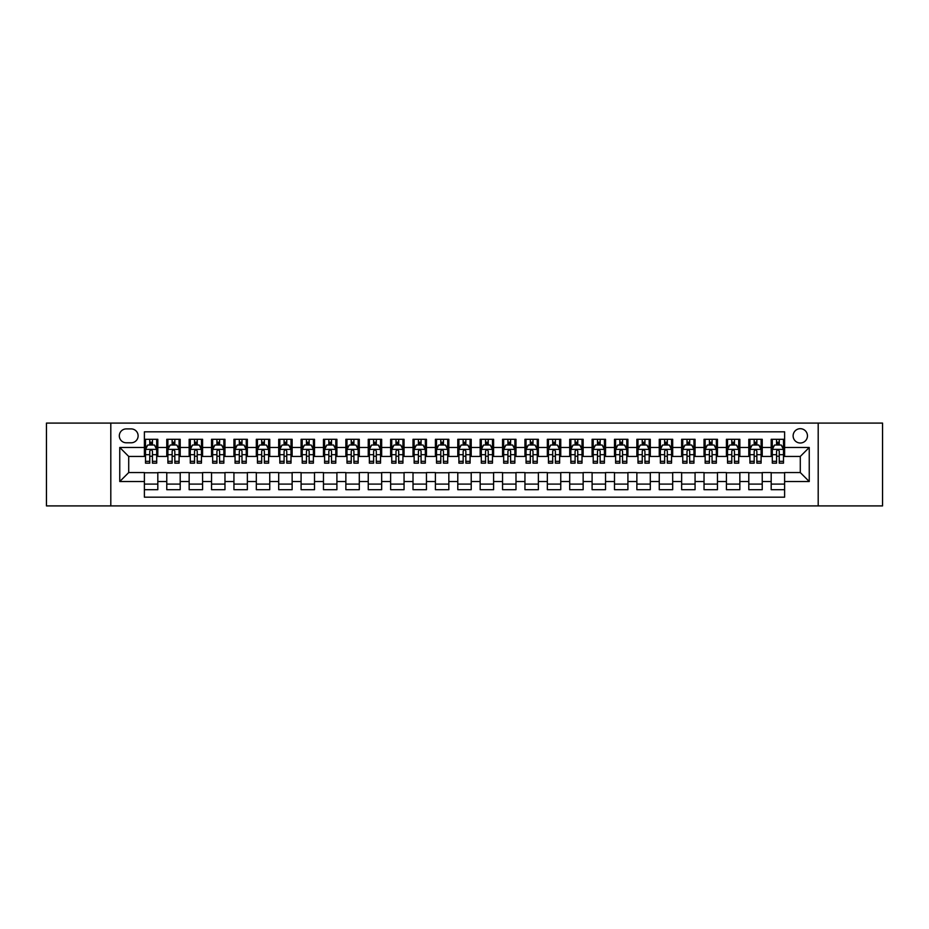 <?xml version="1.0" encoding="UTF-8"?>
<svg xmlns="http://www.w3.org/2000/svg" width="929" height="929" viewBox="0 0 929 929"><rect width="100%" height="100%" fill="white"/><g stroke="black" fill="none" stroke-linecap="round" stroke-linejoin="round"><path stroke-width="1.39" d="M800.287 428.687A7.165 7.165 0 0 0 793.122 435.852A7.165 7.165 0 0 0 800.287 443.005A7.165 7.165 0 0 0 807.452 435.852A7.165 7.165 0 0 0 800.287 428.687M818.194 505.91L882.55 505.91L882.55 423.09L818.194 423.09L818.194 505.91L110.806 505.91L110.806 423.09L46.45 423.09L46.45 505.91L110.806 505.91M784.61 439.312L771.186 439.312L771.186 447.488L762.233 447.488L762.233 456.441L771.186 456.441L771.186 447.488M762.233 447.488L762.233 439.312L748.797 439.312L748.797 447.488L739.844 447.488L739.844 456.441L748.797 456.441L748.797 447.488M739.844 447.488L739.844 439.312L726.408 439.312L726.408 447.488L717.455 447.488L717.455 456.441L726.408 456.441L726.408 447.488M717.455 447.488L717.455 439.312L704.031 439.312L704.031 447.488L695.066 447.488L695.066 456.441L704.031 456.441L704.031 447.488M695.066 447.488L695.066 439.312L681.642 439.312L681.642 447.488L672.689 447.488L672.689 456.441L681.642 456.441L681.642 447.488M672.689 447.488L672.689 439.312L659.253 439.312L659.253 447.488L650.3 447.488L650.3 456.441L659.253 456.441L659.253 447.488M650.3 447.488L650.3 439.312L636.864 439.312L636.864 447.488L627.911 447.488L627.911 456.441L636.864 456.441L636.864 447.488M627.911 447.488L627.911 439.312L614.487 439.312L614.487 447.488L605.534 447.488L605.534 456.441L614.487 456.441L614.487 447.488M605.534 447.488L605.534 439.312L592.098 439.312L592.098 447.488L583.145 447.488L583.145 456.441L592.098 456.441L592.098 447.488M583.145 447.488L583.145 439.312L569.709 439.312L569.709 447.488L560.756 447.488L560.756 456.441L569.709 456.441L569.709 447.488M560.756 447.488L560.756 439.312L547.332 439.312L547.332 447.488L538.367 447.488L538.367 456.441L547.332 456.441L547.332 447.488M538.367 447.488L538.367 439.312L524.943 439.312L524.943 447.488L515.99 447.488L515.99 456.441L524.943 456.441L524.943 447.488M515.99 447.488L515.99 439.312L502.554 439.312L502.554 447.488L493.601 447.488L493.601 456.441L502.554 456.441L502.554 447.488M493.601 447.488L493.601 439.312L480.165 439.312L480.165 447.488L471.212 447.488L471.212 456.441L480.165 456.441L480.165 447.488M471.212 447.488L471.212 439.312L457.788 439.312L457.788 447.488L448.835 447.488L448.835 456.441L457.788 456.441L457.788 447.488M448.835 447.488L448.835 439.312L435.399 439.312L435.399 447.488L426.446 447.488L426.446 456.441L435.399 456.441L435.399 447.488M426.446 447.488L426.446 439.312L413.01 439.312L413.01 447.488L404.057 447.488L404.057 456.441L413.01 456.441L413.01 447.488M404.057 447.488L404.057 439.312L390.633 439.312L390.633 447.488L381.668 447.488L381.668 456.441L390.633 456.441L390.633 447.488M381.668 447.488L381.668 439.312L368.244 439.312L368.244 447.488L359.291 447.488L359.291 456.441L368.244 456.441L368.244 447.488M359.291 447.488L359.291 439.312L345.855 439.312L345.855 447.488L336.902 447.488L336.902 456.441L345.855 456.441L345.855 447.488M336.902 447.488L336.902 439.312L323.466 439.312L323.466 447.488L314.513 447.488L314.513 456.441L323.466 456.441L323.466 447.488M314.513 447.488L314.513 439.312L301.089 439.312L301.089 447.488L292.136 447.488L292.136 456.441L301.089 456.441L301.089 447.488M292.136 447.488L292.136 439.312L278.7 439.312L278.7 447.488L269.747 447.488L269.747 456.441L278.7 456.441L278.7 447.488M269.747 447.488L269.747 439.312L256.311 439.312L256.311 447.488L247.358 447.488L247.358 456.441L256.311 456.441L256.311 447.488M247.358 447.488L247.358 439.312L233.934 439.312L233.934 447.488L224.969 447.488L224.969 456.441L233.934 456.441L233.934 447.488M224.969 447.488L224.969 439.312L211.545 439.312L211.545 447.488L202.592 447.488L202.592 456.441L211.545 456.441L211.545 447.488M202.592 447.488L202.592 439.312L189.156 439.312L189.156 447.488L180.203 447.488L180.203 456.441L189.156 456.441L189.156 447.488M180.203 447.488L180.203 439.312L166.767 439.312L166.767 456.441L157.814 456.441L157.814 439.312L144.39 439.312M144.39 489.688L157.814 489.688L157.814 472.559L166.767 472.559L166.767 489.688L180.203 489.688L180.203 472.559L189.156 472.559L189.156 481.512L180.203 481.512M189.156 481.512L189.156 489.688L202.592 489.688L202.592 472.559L211.545 472.559L211.545 481.512L202.592 481.512M211.545 481.512L211.545 489.688L224.969 489.688L224.969 472.559L233.934 472.559L233.934 481.512L224.969 481.512M233.934 481.512L233.934 489.688L247.358 489.688L247.358 472.559L256.311 472.559L256.311 481.512L247.358 481.512M256.311 481.512L256.311 489.688L269.747 489.688L269.747 472.559L278.7 472.559L278.7 481.512L269.747 481.512M278.7 481.512L278.7 489.688L292.136 489.688L292.136 472.559L301.089 472.559L301.089 481.512L292.136 481.512M301.089 481.512L301.089 489.688L314.513 489.688L314.513 472.559L323.466 472.559L323.466 481.512L314.513 481.512M323.466 481.512L323.466 489.688L336.902 489.688L336.902 472.559L345.855 472.559L345.855 481.512L336.902 481.512M345.855 481.512L345.855 489.688L359.291 489.688L359.291 472.559L368.244 472.559L368.244 481.512L359.291 481.512M368.244 481.512L368.244 489.688L381.668 489.688L381.668 472.559L390.633 472.559L390.633 481.512L381.668 481.512M390.633 481.512L390.633 489.688L404.057 489.688L404.057 472.559L413.01 472.559L413.01 481.512L404.057 481.512M413.01 481.512L413.01 489.688L426.446 489.688L426.446 472.559L435.399 472.559L435.399 481.512L426.446 481.512M435.399 481.512L435.399 489.688L448.835 489.688L448.835 472.559L457.788 472.559L457.788 481.512L448.835 481.512M457.788 481.512L457.788 489.688L471.212 489.688L471.212 472.559L480.165 472.559L480.165 481.512L471.212 481.512M480.165 481.512L480.165 489.688L493.601 489.688L493.601 472.559L502.554 472.559L502.554 481.512L493.601 481.512M502.554 481.512L502.554 489.688L515.99 489.688L515.99 472.559L524.943 472.559L524.943 481.512L515.99 481.512M524.943 481.512L524.943 489.688L538.367 489.688L538.367 472.559L547.332 472.559L547.332 481.512L538.367 481.512M547.332 481.512L547.332 489.688L560.756 489.688L560.756 472.559L569.709 472.559L569.709 481.512L560.756 481.512M569.709 481.512L569.709 489.688L583.145 489.688L583.145 472.559L592.098 472.559L592.098 481.512L583.145 481.512M592.098 481.512L592.098 489.688L605.534 489.688L605.534 472.559L614.487 472.559L614.487 481.512L605.534 481.512M614.487 481.512L614.487 489.688L627.911 489.688L627.911 472.559L636.864 472.559L636.864 481.512L627.911 481.512M636.864 481.512L636.864 489.688L650.3 489.688L650.3 472.559L659.253 472.559L659.253 481.512L650.3 481.512M659.253 481.512L659.253 489.688L672.689 489.688L672.689 472.559L681.642 472.559L681.642 481.512L672.689 481.512M681.642 481.512L681.642 489.688L695.066 489.688L695.066 472.559L704.031 472.559L704.031 481.512L695.066 481.512M704.031 481.512L704.031 489.688L717.455 489.688L717.455 472.559L726.408 472.559L726.408 481.512L717.455 481.512M726.408 481.512L726.408 489.688L739.844 489.688L739.844 472.559L748.797 472.559L748.797 481.512L739.844 481.512M748.797 481.512L748.797 489.688L762.233 489.688L762.233 472.559L771.186 472.559L771.186 481.512L762.233 481.512M126.251 442.785L131.175 442.785A6.944 6.944 0 0 0 138.119 435.852A6.944 6.944 0 0 0 131.175 428.908L126.251 428.908A6.944 6.944 0 0 0 119.318 435.852A6.944 6.944 0 0 0 126.251 442.785M818.194 423.09L110.806 423.09M784.61 447.488L784.61 431.822L144.39 431.822L144.39 456.441L128.713 456.441L128.713 472.559L144.39 472.559L144.39 497.178L784.61 497.178L784.61 472.559L800.287 472.559L800.287 456.441L784.61 456.441L784.61 447.488L809.24 447.488L809.24 481.512L784.61 481.512M144.39 481.512L119.76 481.512L119.76 447.488L144.39 447.488M771.186 481.512L771.186 489.688L784.61 489.688M144.39 444.91L145.505 444.91M149.755 444.91L152.449 444.91M156.699 444.91L157.814 444.91M144.39 456.22L145.505 456.22M149.755 456.22L152.449 456.22M156.699 456.22L157.814 456.22M144.39 472.78L157.814 472.78M144.39 484.09L157.814 484.09M166.767 456.22L167.894 456.22M172.144 456.22L174.826 456.22M179.088 456.22L180.203 456.22M166.767 444.91L167.894 444.91M172.144 444.91L174.826 444.91M179.088 444.91L180.203 444.91M166.767 472.78L180.203 472.78M166.767 484.09L180.203 484.09M189.156 472.78L202.592 472.78M189.156 484.09L202.592 484.09M189.156 444.91L190.282 444.91M194.533 444.91L197.215 444.91M201.465 444.91L202.592 444.91M189.156 456.22L190.282 456.22M194.533 456.22L197.215 456.22M201.465 456.22L202.592 456.22M211.545 472.78L224.969 472.78M211.545 484.09L224.969 484.09M211.545 444.91L212.66 444.91M216.921 444.91L219.604 444.91M223.854 444.91L224.969 444.91M211.545 456.22L212.66 456.22M216.921 456.22L219.604 456.22M223.854 456.22L224.969 456.22M233.934 472.78L247.358 472.78M233.934 484.09L247.358 484.09M233.934 444.91L235.049 444.91M239.299 444.91L241.993 444.91M246.243 444.91L247.358 444.91M233.934 456.22L235.049 456.22M239.299 456.22L241.993 456.22M246.243 456.22L247.358 456.22M256.311 472.78L269.747 472.78M256.311 484.09L269.747 484.09M256.311 444.91L257.438 444.91M261.688 444.91L264.37 444.91M268.632 444.91L269.747 444.91M256.311 456.22L257.438 456.22M261.688 456.22L264.37 456.22M268.632 456.22L269.747 456.22M278.7 472.78L292.136 472.78M278.7 484.09L292.136 484.09M278.7 444.91L279.815 444.91M284.077 444.91L286.759 444.91M291.009 444.91L292.136 444.91M278.7 456.22L279.815 456.22M284.077 456.22L286.759 456.22M291.009 456.22L292.136 456.22M301.089 472.78L314.513 472.78M301.089 484.09L314.513 484.09M301.089 444.91L302.204 444.91M306.454 444.91L309.148 444.91M313.398 444.91L314.513 444.91M301.089 456.22L302.204 456.22M306.454 456.22L309.148 456.22M313.398 456.22L314.513 456.22M323.466 472.78L336.902 472.78M323.466 484.09L336.902 484.09M323.466 444.91L324.593 444.91M328.843 444.91L331.525 444.91M335.787 444.91L336.902 444.91M323.466 456.22L324.593 456.22M328.843 456.22L331.525 456.22M335.787 456.22L336.902 456.22M345.855 472.78L359.291 472.78M345.855 484.09L359.291 484.09M345.855 444.91L346.981 444.91M351.232 444.91L353.914 444.91M358.164 444.91L359.291 444.91M345.855 456.22L346.981 456.22M351.232 456.22L353.914 456.22M358.164 456.22L359.291 456.22M368.244 472.78L381.668 472.78M368.244 484.09L381.668 484.09M368.244 444.91L369.359 444.91M373.609 444.91L376.303 444.91M380.553 444.91L381.668 444.91M368.244 456.22L369.359 456.22M373.609 456.22L376.303 456.22M380.553 456.22L381.668 456.22M390.633 472.78L404.057 472.78M390.633 484.09L404.057 484.09M390.633 444.91L391.748 444.91M395.998 444.91L398.692 444.91M402.942 444.91L404.057 444.91M390.633 456.22L391.748 456.22M395.998 456.22L398.692 456.22M402.942 456.22L404.057 456.22M413.01 472.78L426.446 472.78M413.01 484.09L426.446 484.09M413.01 444.91L414.137 444.91M418.387 444.91L421.069 444.91M425.331 444.91L426.446 444.91M413.01 456.22L414.137 456.22M418.387 456.22L421.069 456.22M425.331 456.22L426.446 456.22M435.399 472.78L448.835 472.78M435.399 484.09L448.835 484.09M435.399 444.91L436.514 444.91M440.776 444.91L443.458 444.91M447.708 444.91L448.835 444.91M435.399 456.22L436.514 456.22M440.776 456.22L443.458 456.22M447.708 456.22L448.835 456.22M457.788 472.78L471.212 472.78M457.788 484.09L471.212 484.09M457.788 444.91L458.903 444.91M463.153 444.91L465.847 444.91M470.097 444.91L471.212 444.91M457.788 456.22L458.903 456.22M463.153 456.22L465.847 456.22M470.097 456.22L471.212 456.22M480.165 472.78L493.601 472.78M480.165 484.09L493.601 484.09M480.165 444.91L481.292 444.91M485.542 444.91L488.224 444.91M492.486 444.91L493.601 444.91M480.165 456.22L481.292 456.22M485.542 456.22L488.224 456.22M492.486 456.22L493.601 456.22M502.554 472.78L515.99 472.78M502.554 484.09L515.99 484.09M502.554 444.91L503.669 444.91M507.931 444.91L510.613 444.91M514.863 444.91L515.99 444.91M502.554 456.22L503.669 456.22M507.931 456.22L510.613 456.22M514.863 456.22L515.99 456.22M524.943 472.78L538.367 472.78M524.943 484.09L538.367 484.09M524.943 444.91L526.058 444.91M530.308 444.91L533.002 444.91M537.252 444.91L538.367 444.91M524.943 456.22L526.058 456.22M530.308 456.22L533.002 456.22M537.252 456.22L538.367 456.22M547.332 472.78L560.756 472.78M547.332 484.09L560.756 484.09M547.332 444.91L548.447 444.91M552.697 444.91L555.391 444.91M559.641 444.91L560.756 444.91M547.332 456.22L548.447 456.22M552.697 456.22L555.391 456.22M559.641 456.22L560.756 456.22M569.709 472.78L583.145 472.78M569.709 484.09L583.145 484.09M569.709 444.91L570.836 444.91M575.086 444.91L577.768 444.91M582.018 444.91L583.145 444.91M569.709 456.22L570.836 456.22M575.086 456.22L577.768 456.22M582.018 456.22L583.145 456.22M592.098 472.78L605.534 472.78M592.098 484.09L605.534 484.09M592.098 444.91L593.213 444.91M597.475 444.91L600.157 444.91M604.407 444.91L605.534 444.91M592.098 456.22L593.213 456.22M597.475 456.22L600.157 456.22M604.407 456.22L605.534 456.22M614.487 472.78L627.911 472.78M614.487 484.09L627.911 484.09M614.487 444.91L615.602 444.91M619.852 444.91L622.546 444.91M626.796 444.91L627.911 444.91M614.487 456.22L615.602 456.22M619.852 456.22L622.546 456.22M626.796 456.22L627.911 456.22M636.864 472.78L650.3 472.78M636.864 484.09L650.3 484.09M636.864 444.91L637.991 444.91M642.241 444.91L644.923 444.91M649.185 444.91L650.3 444.91M636.864 456.22L637.991 456.22M642.241 456.22L644.923 456.22M649.185 456.22L650.3 456.22M659.253 472.78L672.689 472.78M659.253 484.09L672.689 484.09M659.253 444.91L660.368 444.91M664.63 444.91L667.312 444.91M671.562 444.91L672.689 444.91M659.253 456.22L660.368 456.22M664.63 456.22L667.312 456.22M671.562 456.22L672.689 456.22M681.642 472.78L695.066 472.78M681.642 484.09L695.066 484.09M681.642 444.91L682.757 444.91M687.007 444.91L689.701 444.91M693.951 444.91L695.066 444.91M681.642 456.22L682.757 456.22M687.007 456.22L689.701 456.22M693.951 456.22L695.066 456.22M704.031 472.78L717.455 472.78M704.031 484.09L717.455 484.09M704.031 444.91L705.146 444.91M709.396 444.91L712.078 444.91M716.34 444.91L717.455 444.91M704.031 456.22L705.146 456.22M709.396 456.22L712.078 456.22M716.34 456.22L717.455 456.22M726.408 472.78L739.844 472.78M726.408 484.09L739.844 484.09M726.408 444.91L727.535 444.91M731.785 444.91L734.467 444.91M738.718 444.91L739.844 444.91M726.408 456.22L727.535 456.22M731.785 456.22L734.467 456.22M738.718 456.22L739.844 456.22M748.797 472.78L762.233 472.78M748.797 484.09L762.233 484.09M748.797 444.91L749.912 444.91M754.174 444.91L756.856 444.91M761.106 444.91L762.233 444.91M748.797 456.22L749.912 456.22M754.174 456.22L756.856 456.22M761.106 456.22L762.233 456.22M771.186 472.78L784.61 472.78M771.186 484.09L784.61 484.09M771.186 444.91L772.301 444.91M776.551 444.91L779.245 444.91M783.495 444.91L784.61 444.91M771.186 456.22L772.301 456.22M776.551 456.22L779.245 456.22M783.495 456.22L784.61 456.22M128.713 456.441L119.76 447.488M128.713 472.559L119.76 481.512M809.24 447.488L800.287 456.441M809.24 481.512L800.287 472.559M152.449 442.227L149.755 442.227M156.699 461.33L152.449 461.33L152.449 463.153L156.699 463.153L156.699 449.497L154.458 445.026L147.746 445.026L145.505 449.497L145.505 463.153L149.755 463.153L149.755 461.33L145.505 461.33M145.505 449.497L145.505 439.312M156.699 449.497L156.699 439.312M149.755 445.026L149.755 439.312M152.449 439.312L152.449 445.026M152.449 461.33L152.449 451.18C151.555 449.45 150.661 449.45 149.755 451.18L149.755 461.33M174.826 442.227L172.144 442.227M179.088 461.33L174.826 461.33L174.826 463.153L179.088 463.153L179.088 449.497L176.847 445.026L170.135 445.026L167.894 449.497L167.894 463.153L172.144 463.153L172.144 461.33L167.894 461.33M167.894 449.497L167.894 439.312M179.088 449.497L179.088 439.312M172.144 445.026L172.144 439.312M174.826 439.312L174.826 445.026M174.826 461.33L174.826 451.18C173.932 449.45 173.038 449.45 172.144 451.18L172.144 461.33M197.215 442.227L194.533 442.227M201.465 461.33L197.215 461.33L197.215 463.153L201.465 463.153L201.465 449.497L199.236 445.026L192.512 445.026L190.282 449.497L190.282 463.153L194.533 463.153L194.533 461.33L190.282 461.33M190.282 449.497L190.282 439.312M201.465 449.497L201.465 439.312M194.533 445.026L194.533 439.312M197.215 439.312L197.215 445.026M197.215 461.33L197.215 451.18C196.321 449.45 195.427 449.45 194.533 451.18L194.533 461.33M219.604 442.227L216.921 442.227M223.854 461.33L219.604 461.33L219.604 463.153L223.854 463.153L223.854 449.497L221.613 445.026L214.901 445.026L212.66 449.497L212.66 463.153L216.921 463.153L216.921 461.33L212.66 461.33M212.66 449.497L212.66 439.312M223.854 449.497L223.854 439.312M216.921 445.026L216.921 439.312M219.604 439.312L219.604 445.026M219.604 461.33L219.604 451.18C218.71 449.45 217.816 449.45 216.921 451.18L216.921 461.33M241.993 442.227L239.299 442.227M246.243 461.33L241.993 461.33L241.993 463.153L246.243 463.153L246.243 449.497L244.002 445.026L237.29 445.026L235.049 449.497L235.049 463.153L239.299 463.153L239.299 461.33L235.049 461.33M235.049 449.497L235.049 439.312M246.243 449.497L246.243 439.312M239.299 445.026L239.299 439.312M241.993 439.312L241.993 445.026M241.993 461.33L241.993 451.18C241.099 449.45 240.193 449.45 239.299 451.18L239.299 461.33M264.37 442.227L261.688 442.227M268.632 461.33L264.37 461.33L264.37 463.153L268.632 463.153L268.632 449.497L266.391 445.026L259.667 445.026L257.438 449.497L257.438 463.153L261.688 463.153L261.688 461.33L257.438 461.33M257.438 449.497L257.438 439.312M268.632 449.497L268.632 439.312M261.688 445.026L261.688 439.312M264.37 439.312L264.37 445.026M264.37 461.33L264.37 451.18C263.476 449.45 262.582 449.45 261.688 451.18L261.688 461.33M286.759 442.227L284.077 442.227M291.009 461.33L286.759 461.33L286.759 463.153L291.009 463.153L291.009 449.497L288.768 445.026L282.056 445.026L279.815 449.497L279.815 463.153L284.077 463.153L284.077 461.33L279.815 461.33M279.815 449.497L279.815 439.312M291.009 449.497L291.009 439.312M284.077 445.026L284.077 439.312M286.759 439.312L286.759 445.026M286.759 461.33L286.759 451.18C285.865 449.45 284.971 449.45 284.077 451.18L284.077 461.33M309.148 442.227L306.454 442.227M313.398 461.33L309.148 461.33L309.148 463.153L313.398 463.153L313.398 449.497L311.157 445.026L304.445 445.026L302.204 449.497L302.204 463.153L306.454 463.153L306.454 461.33L302.204 461.33M302.204 449.497L302.204 439.312M313.398 449.497L313.398 439.312M306.454 445.026L306.454 439.312M309.148 439.312L309.148 445.026M309.148 461.33L309.148 451.18C308.254 449.45 307.36 449.45 306.454 451.18L306.454 461.33M331.525 442.227L328.843 442.227M335.787 461.33L331.525 461.33L331.525 463.153L335.787 463.153L335.787 449.497L333.546 445.026L326.834 445.026L324.593 449.497L324.593 463.153L328.843 463.153L328.843 461.33L324.593 461.33M324.593 449.497L324.593 439.312M335.787 449.497L335.787 439.312M328.843 445.026L328.843 439.312M331.525 439.312L331.525 445.026M331.525 461.33L331.525 451.18C330.631 449.45 329.737 449.45 328.843 451.18L328.843 461.33M353.914 442.227L351.232 442.227M358.164 461.33L353.914 461.33L353.914 463.153L358.164 463.153L358.164 449.497L355.935 445.026L349.211 445.026L346.981 449.497L346.981 463.153L351.232 463.153L351.232 461.33L346.981 461.33M346.981 449.497L346.981 439.312M358.164 449.497L358.164 439.312M351.232 445.026L351.232 439.312M353.914 439.312L353.914 445.026M353.914 461.33L353.914 451.18C353.02 449.45 352.126 449.45 351.232 451.18L351.232 461.33M376.303 442.227L373.609 442.227M380.553 461.33L376.303 461.33L376.303 463.153L380.553 463.153L380.553 449.497L378.312 445.026L371.6 445.026L369.359 449.497L369.359 463.153L373.609 463.153L373.609 461.33L369.359 461.33M369.359 449.497L369.359 439.312M380.553 449.497L380.553 439.312M373.609 445.026L373.609 439.312M376.303 439.312L376.303 445.026M376.303 461.33L376.303 451.18C375.409 449.45 374.515 449.45 373.609 451.18L373.609 461.33M398.692 442.227L395.998 442.227M402.942 461.33L398.692 461.33L398.692 463.153L402.942 463.153L402.942 449.497L400.701 445.026L393.989 445.026L391.748 449.497L391.748 463.153L395.998 463.153L395.998 461.33L391.748 461.33M391.748 449.497L391.748 439.312M402.942 449.497L402.942 439.312M395.998 445.026L395.998 439.312M398.692 439.312L398.692 445.026M398.692 461.33L398.692 451.18C397.798 449.45 396.892 449.45 395.998 451.18L395.998 461.33M421.069 442.227L418.387 442.227M425.331 461.33L421.069 461.33L421.069 463.153L425.331 463.153L425.331 449.497L423.09 445.026L416.366 445.026L414.137 449.497L414.137 463.153L418.387 463.153L418.387 461.33L414.137 461.33M414.137 449.497L414.137 439.312M425.331 449.497L425.331 439.312M418.387 445.026L418.387 439.312M421.069 439.312L421.069 445.026M421.069 461.33L421.069 451.18C420.175 449.45 419.281 449.45 418.387 451.18L418.387 461.33M443.458 442.227L440.776 442.227M447.708 461.33L443.458 461.33L443.458 463.153L447.708 463.153L447.708 449.497L445.467 445.026L438.755 445.026L436.514 449.497L436.514 463.153L440.776 463.153L440.776 461.33L436.514 461.33M436.514 449.497L436.514 439.312M447.708 449.497L447.708 439.312M440.776 445.026L440.776 439.312M443.458 439.312L443.458 445.026M443.458 461.33L443.458 451.18C442.564 449.45 441.67 449.45 440.776 451.18L440.776 461.33M465.847 442.227L463.153 442.227M470.097 461.33L465.847 461.33L465.847 463.153L470.097 463.153L470.097 449.497L467.856 445.026L461.144 445.026L458.903 449.497L458.903 463.153L463.153 463.153L463.153 461.33L458.903 461.33M458.903 449.497L458.903 439.312M470.097 449.497L470.097 439.312M463.153 445.026L463.153 439.312M465.847 439.312L465.847 445.026M465.847 461.33L465.847 451.18C464.953 449.45 464.059 449.45 463.153 451.18L463.153 461.33M488.224 442.227L485.542 442.227M492.486 461.33L488.224 461.33L488.224 463.153L492.486 463.153L492.486 449.497L490.245 445.026L483.533 445.026L481.292 449.497L481.292 463.153L485.542 463.153L485.542 461.33L481.292 461.33M481.292 449.497L481.292 439.312M492.486 449.497L492.486 439.312M485.542 445.026L485.542 439.312M488.224 439.312L488.224 445.026M488.224 461.33L488.224 451.18C487.33 449.45 486.436 449.45 485.542 451.18L485.542 461.33M510.613 442.227L507.931 442.227M514.863 461.33L510.613 461.33L510.613 463.153L514.863 463.153L514.863 449.497L512.634 445.026L505.91 445.026L503.669 449.497L503.669 463.153L507.931 463.153L507.931 461.33L503.669 461.33M503.669 449.497L503.669 439.312M514.863 449.497L514.863 439.312M507.931 445.026L507.931 439.312M510.613 439.312L510.613 445.026M510.613 461.33L510.613 451.18C509.719 449.45 508.825 449.45 507.931 451.18L507.931 461.33M533.002 442.227L530.308 442.227M537.252 461.33L533.002 461.33L533.002 463.153L537.252 463.153L537.252 449.497L535.011 445.026L528.299 445.026L526.058 449.497L526.058 463.153L530.308 463.153L530.308 461.33L526.058 461.33M526.058 449.497L526.058 439.312M537.252 449.497L537.252 439.312M530.308 445.026L530.308 439.312M533.002 439.312L533.002 445.026M533.002 461.33L533.002 451.18C532.108 449.45 531.214 449.45 530.308 451.18L530.308 461.33M555.391 442.227L552.697 442.227M559.641 461.33L555.391 461.33L555.391 463.153L559.641 463.153L559.641 449.497L557.4 445.026L550.688 445.026L548.447 449.497L548.447 463.153L552.697 463.153L552.697 461.33L548.447 461.33M548.447 449.497L548.447 439.312M559.641 449.497L559.641 439.312M552.697 445.026L552.697 439.312M555.391 439.312L555.391 445.026M555.391 461.33L555.391 451.18C554.497 449.45 553.591 449.45 552.697 451.18L552.697 461.33M577.768 442.227L575.086 442.227M582.018 461.33L577.768 461.33L577.768 463.153L582.018 463.153L582.018 449.497L579.789 445.026L573.065 445.026L570.836 449.497L570.836 463.153L575.086 463.153L575.086 461.33L570.836 461.33M570.836 449.497L570.836 439.312M582.018 449.497L582.018 439.312M575.086 445.026L575.086 439.312M577.768 439.312L577.768 445.026M577.768 461.33L577.768 451.18C576.874 449.45 575.98 449.45 575.086 451.18L575.086 461.33M600.157 442.227L597.475 442.227M604.407 461.33L600.157 461.33L600.157 463.153L604.407 463.153L604.407 449.497L602.166 445.026L595.454 445.026L593.213 449.497L593.213 463.153L597.475 463.153L597.475 461.33L593.213 461.33M593.213 449.497L593.213 439.312M604.407 449.497L604.407 439.312M597.475 445.026L597.475 439.312M600.157 439.312L600.157 445.026M600.157 461.33L600.157 451.18C599.263 449.45 598.369 449.45 597.475 451.18L597.475 461.33M622.546 442.227L619.852 442.227M626.796 461.33L622.546 461.33L622.546 463.153L626.796 463.153L626.796 449.497L624.555 445.026L617.843 445.026L615.602 449.497L615.602 463.153L619.852 463.153L619.852 461.33L615.602 461.33M615.602 449.497L615.602 439.312M626.796 449.497L626.796 439.312M619.852 445.026L619.852 439.312M622.546 439.312L622.546 445.026M622.546 461.33L622.546 451.18C621.652 449.45 620.758 449.45 619.852 451.18L619.852 461.33M644.923 442.227L642.241 442.227M649.185 461.33L644.923 461.33L644.923 463.153L649.185 463.153L649.185 449.497L646.944 445.026L640.232 445.026L637.991 449.497L637.991 463.153L642.241 463.153L642.241 461.33L637.991 461.33M637.991 449.497L637.991 439.312M649.185 449.497L649.185 439.312M642.241 445.026L642.241 439.312M644.923 439.312L644.923 445.026M644.923 461.33L644.923 451.18C644.029 449.45 643.135 449.45 642.241 451.18L642.241 461.33M667.312 442.227L664.63 442.227M671.562 461.33L667.312 461.33L667.312 463.153L671.562 463.153L671.562 449.497L669.333 445.026L662.609 445.026L660.368 449.497L660.368 463.153L664.63 463.153L664.63 461.33L660.368 461.33M660.368 449.497L660.368 439.312M671.562 449.497L671.562 439.312M664.63 445.026L664.63 439.312M667.312 439.312L667.312 445.026M667.312 461.33L667.312 451.18C666.418 449.45 665.524 449.45 664.63 451.18L664.63 461.33M689.701 442.227L687.007 442.227M693.951 461.33L689.701 461.33L689.701 463.153L693.951 463.153L693.951 449.497L691.71 445.026L684.998 445.026L682.757 449.497L682.757 463.153L687.007 463.153L687.007 461.33L682.757 461.33M682.757 449.497L682.757 439.312M693.951 449.497L693.951 439.312M687.007 445.026L687.007 439.312M689.701 439.312L689.701 445.026M689.701 461.33L689.701 451.18C688.807 449.45 687.913 449.45 687.007 451.18L687.007 461.33M712.078 442.227L709.396 442.227M716.34 461.33L712.078 461.33L712.078 463.153L716.34 463.153L716.34 449.497L714.099 445.026L707.387 445.026L705.146 449.497L705.146 463.153L709.396 463.153L709.396 461.33L705.146 461.33M705.146 449.497L705.146 439.312M716.34 449.497L716.34 439.312M709.396 445.026L709.396 439.312M712.078 439.312L712.078 445.026M712.078 461.33L712.078 451.18C711.184 449.45 710.29 449.45 709.396 451.18L709.396 461.33M734.467 442.227L731.785 442.227M738.718 461.33L734.467 461.33L734.467 463.153L738.718 463.153L738.718 449.497L736.488 445.026L729.764 445.026L727.535 449.497L727.535 463.153L731.785 463.153L731.785 461.33L727.535 461.33M727.535 449.497L727.535 439.312M738.718 449.497L738.718 439.312M731.785 445.026L731.785 439.312M734.467 439.312L734.467 445.026M734.467 461.33L734.467 451.18C733.573 449.45 732.679 449.45 731.785 451.18L731.785 461.33M756.856 442.227L754.174 442.227M761.106 461.33L756.856 461.33L756.856 463.153L761.106 463.153L761.106 449.497L758.865 445.026L752.153 445.026L749.912 449.497L749.912 463.153L754.174 463.153L754.174 461.33L749.912 461.33M749.912 449.497L749.912 439.312M761.106 449.497L761.106 439.312M754.174 445.026L754.174 439.312M756.856 439.312L756.856 445.026M756.856 461.33L756.856 451.18C755.962 449.45 755.068 449.45 754.174 451.18L754.174 461.33M779.245 442.227L776.551 442.227M783.495 461.33L779.245 461.33L779.245 463.153L783.495 463.153L783.495 449.497L781.254 445.026L774.542 445.026L772.301 449.497L772.301 463.153L776.551 463.153L776.551 461.33L772.301 461.33M772.301 449.497L772.301 439.312M783.495 449.497L783.495 439.312M776.551 445.026L776.551 439.312M779.245 439.312L779.245 445.026M779.245 461.33L779.245 451.18C778.351 449.45 777.457 449.45 776.551 451.18L776.551 461.33M166.767 481.512L157.814 481.512M166.767 447.488L157.814 447.488M156.641 449.392L145.563 449.392M145.505 446.257L147.13 446.257M155.073 446.257L156.699 446.257M149.755 454.687L145.505 454.687M156.699 454.687L152.449 454.687M152.449 443.656L149.755 443.656M179.03 449.392L167.952 449.392M167.894 446.257L169.519 446.257M177.462 446.257L179.088 446.257M172.144 454.687L167.894 454.687M179.088 454.687L174.826 454.687M174.826 443.656L172.144 443.656M201.419 449.392L190.329 449.392M190.282 446.257L191.897 446.257M199.851 446.257L201.465 446.257M194.533 454.687L190.282 454.687M201.465 454.687L197.215 454.687M197.215 443.656L194.533 443.656M223.796 449.392L212.718 449.392M212.66 446.257L214.285 446.257M222.228 446.257L223.854 446.257M216.921 454.687L212.66 454.687M223.854 454.687L219.604 454.687M219.604 443.656L216.921 443.656M246.185 449.392L235.107 449.392M235.049 446.257L236.674 446.257M244.617 446.257L246.243 446.257M239.299 454.687L235.049 454.687M246.243 454.687L241.993 454.687M241.993 443.656L239.299 443.656M268.574 449.392L257.484 449.392M257.438 446.257L259.052 446.257M267.006 446.257L268.632 446.257M261.688 454.687L257.438 454.687M268.632 454.687L264.37 454.687M264.37 443.656L261.688 443.656M290.951 449.392L279.873 449.392M279.815 446.257L281.441 446.257M289.395 446.257L291.009 446.257M284.077 454.687L279.815 454.687M291.009 454.687L286.759 454.687M286.759 443.656L284.077 443.656M313.34 449.392L302.262 449.392M302.204 446.257L303.829 446.257M311.772 446.257L313.398 446.257M306.454 454.687L302.204 454.687M313.398 454.687L309.148 454.687M309.148 443.656L306.454 443.656M335.729 449.392L324.651 449.392M324.593 446.257L326.218 446.257M334.161 446.257L335.787 446.257M328.843 454.687L324.593 454.687M335.787 454.687L331.525 454.687M331.525 443.656L328.843 443.656M358.118 449.392L347.028 449.392M346.981 446.257L348.596 446.257M356.55 446.257L358.164 446.257M351.232 454.687L346.981 454.687M358.164 454.687L353.914 454.687M353.914 443.656L351.232 443.656M380.495 449.392L369.417 449.392M369.359 446.257L370.985 446.257M378.927 446.257L380.553 446.257M373.609 454.687L369.359 454.687M380.553 454.687L376.303 454.687M376.303 443.656L373.609 443.656M402.884 449.392L391.806 449.392M391.748 446.257L393.373 446.257M401.316 446.257L402.942 446.257M395.998 454.687L391.748 454.687M402.942 454.687L398.692 454.687M398.692 443.656L395.998 443.656M425.273 449.392L414.183 449.392M414.137 446.257L415.751 446.257M423.705 446.257L425.331 446.257M418.387 454.687L414.137 454.687M425.331 454.687L421.069 454.687M421.069 443.656L418.387 443.656M447.65 449.392L436.572 449.392M436.514 446.257L438.14 446.257M446.083 446.257L447.708 446.257M440.776 454.687L436.514 454.687M447.708 454.687L443.458 454.687M443.458 443.656L440.776 443.656M470.039 449.392L458.961 449.392M458.903 446.257L460.529 446.257M468.471 446.257L470.097 446.257M463.153 454.687L458.903 454.687M470.097 454.687L465.847 454.687M465.847 443.656L463.153 443.656M492.428 449.392L481.35 449.392M481.292 446.257L482.917 446.257M490.86 446.257L492.486 446.257M485.542 454.687L481.292 454.687M492.486 454.687L488.224 454.687M488.224 443.656L485.542 443.656M514.817 449.392L503.727 449.392M503.669 446.257L505.295 446.257M513.249 446.257L514.863 446.257M507.931 454.687L503.669 454.687M514.863 454.687L510.613 454.687M510.613 443.656L507.931 443.656M537.194 449.392L526.116 449.392M526.058 446.257L527.684 446.257M535.627 446.257L537.252 446.257M530.308 454.687L526.058 454.687M537.252 454.687L533.002 454.687M533.002 443.656L530.308 443.656M559.583 449.392L548.505 449.392M548.447 446.257L550.073 446.257M558.015 446.257L559.641 446.257M552.697 454.687L548.447 454.687M559.641 454.687L555.391 454.687M555.391 443.656L552.697 443.656M581.972 449.392L570.882 449.392M570.836 446.257L572.45 446.257M580.404 446.257L582.018 446.257M575.086 454.687L570.836 454.687M582.018 454.687L577.768 454.687M577.768 443.656L575.086 443.656M604.349 449.392L593.271 449.392M593.213 446.257L594.839 446.257M602.782 446.257L604.407 446.257M597.475 454.687L593.213 454.687M604.407 454.687L600.157 454.687M600.157 443.656L597.475 443.656M626.738 449.392L615.66 449.392M615.602 446.257L617.228 446.257M625.171 446.257L626.796 446.257M619.852 454.687L615.602 454.687M626.796 454.687L622.546 454.687M622.546 443.656L619.852 443.656M649.127 449.392L638.049 449.392M637.991 446.257L639.605 446.257M647.559 446.257L649.185 446.257M642.241 454.687L637.991 454.687M649.185 454.687L644.923 454.687M644.923 443.656L642.241 443.656M671.516 449.392L660.426 449.392M660.368 446.257L661.994 446.257M669.948 446.257L671.562 446.257M664.63 454.687L660.368 454.687M671.562 454.687L667.312 454.687M667.312 443.656L664.63 443.656M693.893 449.392L682.815 449.392M682.757 446.257L684.383 446.257M692.326 446.257L693.951 446.257M687.007 454.687L682.757 454.687M693.951 454.687L689.701 454.687M689.701 443.656L687.007 443.656M716.282 449.392L705.204 449.392M705.146 446.257L706.772 446.257M714.715 446.257L716.34 446.257M709.396 454.687L705.146 454.687M716.34 454.687L712.078 454.687M712.078 443.656L709.396 443.656M738.671 449.392L727.581 449.392M727.535 446.257L729.149 446.257M737.103 446.257L738.718 446.257M731.785 454.687L727.535 454.687M738.718 454.687L734.467 454.687M734.467 443.656L731.785 443.656M761.048 449.392L749.97 449.392M749.912 446.257L751.538 446.257M759.481 446.257L761.106 446.257M754.174 454.687L749.912 454.687M761.106 454.687L756.856 454.687M756.856 443.656L754.174 443.656M783.437 449.392L772.359 449.392M772.301 446.257L773.927 446.257M781.87 446.257L783.495 446.257M776.551 454.687L772.301 454.687M783.495 454.687L779.245 454.687M779.245 443.656L776.551 443.656"/></g></svg>
